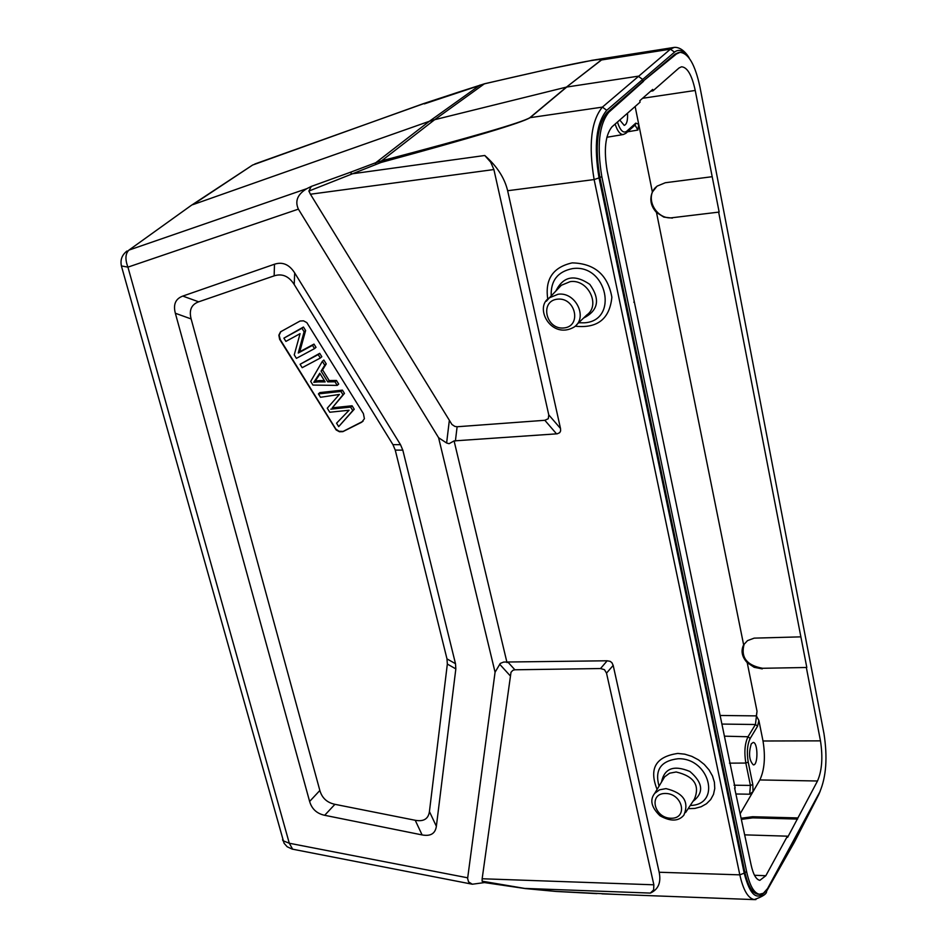 <?xml version="1.0" encoding="UTF-8"?>
<svg xmlns="http://www.w3.org/2000/svg" width="947" height="947" viewBox="0 0 947 947"><rect width="100%" height="100%" fill="white"/><g stroke="black" fill="none" stroke-linecap="round" stroke-linejoin="round"><path stroke-width="1.42" d="M438.591 437.715L446.617 443.007L449.091 443.705L454.087 440.9L557.215 433.809L559.701 432.684L560.612 430.932L560.506 428.482L548.763 414.881L493.896 169.549L310.427 194.23L308.876 191.057L311.314 186.405L306.828 188.654C297.536 194.265 294.718 201.095 298.388 209.133L438.591 437.715L495.068 672.228L467.605 878.485L468.576 881.917L472.34 884.226L484.367 882.592M455.495 663.693L402.818 450.145L400.498 444.676L294.683 272.914C289.309 264.485 282.585 261.585 274.488 264.225L182.795 296.08C175.538 298.767 173.052 304.496 175.349 313.256L309.622 801.458C311.812 808.987 316.831 813.603 324.679 815.296L422.102 834.923C430.542 836.509 435.3 833.62 436.366 826.281L455.838 668.89L455.495 663.693L446.984 658.899L447.339 664.072L429.429 811.567C428.375 818.93 423.64 821.83 415.224 820.28L334.93 804.323C327.058 802.642 322.027 798.025 319.849 790.473L191.14 318.95C188.879 310.202 191.377 304.496 198.669 301.821L274.145 275.861C282.182 273.269 288.882 276.157 294.221 284.538L392.946 444.652L395.254 450.097L446.984 658.899M363.399 413.626L364.406 418.704L361.778 422.184L342.873 431.654L339.452 431.761L336.149 429.95L279.625 339.286L278.856 335.179L280.525 331.841L300.069 321.021L303.502 320.832L306.84 322.619L363.399 413.626M280.857 331.58L279.128 335.25L280.288 339.677L335.889 429.133L339.038 431.276L343.157 431.394L363.056 421.249M322.359 361.328L323.85 360.038L326.242 363.92L322.572 369.839L329.201 380.552L336.469 380.481L338.695 384.08L337.227 385.393L335.001 381.783L327.721 381.854L321.08 371.129L324.75 365.211L322.359 361.328L310.687 381.428L312.948 385.074L337.227 385.393M300.081 364.287L319.707 353.326L321.814 356.747L320.323 358.025L318.204 354.604L300.081 364.287L302.188 367.685L320.323 358.025M283.887 338.138L303.454 327.023L305.621 330.527L299.761 351.751L313.99 344.092L316.014 347.36L314.511 348.626L312.486 345.359L298.246 353.03L304.105 331.793L301.939 328.278L283.887 338.138L285.899 341.394L300.069 333.675L294.245 354.876L296.399 358.357L314.511 348.626M339.133 394.71L327.26 408.181L329.781 412.241L349.1 410.24L336.564 423.202L338.683 426.623L352.781 410.572L350.639 407.115L352.095 405.778L354.237 409.234L338.683 426.623M342.435 390.128L340.967 391.454L318.417 393.893L319.897 392.579L342.435 390.128L344.448 393.407L332.267 407.837L352.095 405.778M336.469 380.481L335.001 381.783M326.242 363.92L324.75 365.211M322.572 369.839L321.08 371.129M329.201 380.552L327.721 381.854M318.18 381.89L313.788 382.328L319.766 373.201L325.152 381.901L318.18 381.89L319.672 380.587L324.348 380.599M320.122 373.769L315.268 381.025L319.672 380.587M315.268 381.025L313.788 382.328M319.707 353.326L318.204 354.604M313.99 344.092L312.486 345.359M303.454 327.023L301.939 328.278M305.621 330.527L304.105 331.793M299.761 351.751L298.246 353.03M318.417 393.893L320.512 397.278L339.44 394.437M344.448 393.407L342.992 394.721L340.967 391.454M332.267 407.837L342.992 394.721M350.639 407.115L330.799 409.163M354.237 409.234L352.781 410.572M298.388 209.133L127.928 267.137C124.98 259.312 125.324 253.642 128.958 250.091L190.146 206.174M310.427 194.23L451.92 424.469L454.809 426.387L457.117 426.754L544.845 420.29L548.289 418.716L548.763 414.881M252.589 165.062L192.845 204.659L429.358 121.287L375.781 162.706L381.57 160.848C472.719 136.841 522.14 122.459 529.858 117.7L602.399 107.118L606.743 110.29L674.524 52.121C678.23 49.161 682.171 50.096 686.35 54.926M308.888 191.057L381.073 162.458C472.411 137.646 522.105 122.708 530.154 117.641L566.768 87.029L638.195 76.198L642.409 79.252L642.835 81.406L674.915 54.228L678.36 52.618M311.314 186.405L351.278 171.952L350.982 173.964L484.769 155.486L490.712 162.197L493.896 169.549M381.073 162.458L381.57 160.848L434.661 119.701L566.472 87.088L601.262 60.016C602.564 57.424 563.583 65.367 484.331 83.857L434.661 119.701L429.358 121.287L480.034 85.041M529.858 117.7L566.472 87.088L601.546 59.957C602.813 58.951 600.031 59.01 593.189 60.123L547.851 69.32L484.627 83.738L460.005 91.646M459.496 91.8L422.693 103.898M306.828 188.654L128.958 250.091L191.105 205.499M251.677 165.654L191.33 205.357M127.099 250.979L126.046 251.748M292.647 849.199L289.297 843.244L467.664 877.81M607.169 660.781L600.552 668.535L514.884 669.789L512.86 670.31L511.001 672.287L482.153 878.757L653.856 884.806L653.619 889.931L650.364 893.08C658.319 889.458 661.266 882.509 659.171 872.246L613.183 665.398L611.916 662.699L610.164 661.349L607.169 660.781L503.626 662.06L500.288 663.421L495.068 672.228M483.55 882.438L482.106 881.183L482.153 878.757M525.774 888.606L482.094 881.183M617.882 894.453L555.723 891.387L525.538 888.44L650.364 893.08M755.943 899.579L754.297 899.603M767.011 889.446L766.597 891.198C766.94 893.779 762.82 896.572 754.238 899.579C748.047 898.324 743.253 890.073 739.82 874.85L659.171 872.246M560.506 428.482L507.639 190.726L594.124 179.563C588.359 144.95 591.129 120.802 602.399 107.118L670.429 49.173L674.205 47.409C683.083 46.592 689.617 58.371 689.369 58.371M454.087 440.9L507 662.592M653.856 884.806L606.518 673.116L604.47 669.683L600.552 668.535M484.769 155.486C496.974 166.199 504.597 177.953 507.639 190.726M592.715 60.206L591.283 60.442M674.264 47.397L675.247 47.35M423.214 103.827L254.838 163.997M794.178 842.581L794.355 840.001M758.654 894.24L757.766 894.205C752.214 893.104 747.905 885.717 744.839 872.045L599.842 177.184C594.728 146.311 597.19 124.744 607.216 112.48L642.835 81.406L676.43 53.991L674.915 54.228M676.43 53.991L679.97 52.369C688.469 53.044 695.145 64.621 699.975 87.1L823.973 733.641C827.642 757.328 826.246 776.789 819.771 792.012L767.567 888.57L763.341 893.281L759.458 894.264C754.025 893.175 749.787 885.788 746.721 872.104L601.878 176.923L599.842 177.184M601.878 176.923C596.728 146.039 599.049 124.483 608.814 112.255L643.546 81.3M754.499 875.265L765.839 875.726L787.407 836.177L787.632 837.337L817.498 781.003L759.849 779.937L753.054 791.621L749.681 794.213L750.415 785.43L752.794 784.507L748.213 762.122C746.638 752.356 747.29 744.46 750.178 738.447L757.576 726.183L758.878 720.478L763.01 740.992C765.578 756.902 764.525 769.887 759.849 779.937M765.839 875.726L759.849 880.343C756.132 879.562 753.244 874.495 751.16 865.156L734.612 788.011M650.672 91.208L652.98 90.841L652.708 89.42L639.781 100.737L640.077 102.169L611.987 126.827C605.275 135.137 603.677 149.863 607.181 170.993L735.168 788.022M652.98 90.841L678.999 68.006L681.52 66.787C687.321 67.178 691.89 75.073 695.228 90.462L719.152 212.069L672.784 217.656C656.555 220.414 644.126 197.911 655.963 187.08M672.784 217.656L719.152 212.069M718.726 212.519L806.808 667.481L762.619 668.286C746.591 665.362 740.459 657.23 744.212 643.901M762.619 668.286L806.808 667.481M806.453 668.073L820.469 740.862C823.002 757.257 822.008 770.645 817.498 781.003M797.587 819.072L752.794 817.853L741.655 819.321M741.43 818.196L752.557 816.728L752.794 817.853M787.407 836.177L744.887 834.863M797.362 817.924L752.557 816.728M635.141 106.502L638.716 124.27L635.804 123.134L626.642 131.313C623.268 133.563 620.19 130.473 617.432 122.045M619.752 120.009L624.215 125.383C626.784 124.436 627.885 120.387 627.506 113.202M740.412 813.331L753.054 791.621L752.794 784.507M751.267 743.833C748.45 753.386 749.124 760.394 753.315 764.856C758.216 765.756 758.074 742.259 753.185 742.436L751.267 743.833M672.358 218.106L663.871 217.123L656.496 212.459C650.802 206.221 649.429 199.403 652.376 192.028L638.716 124.27L637.887 130.047L635.046 125.099M800.44 636.869L754.191 638.136L747.503 640.622L743.632 644.824C740.72 650.897 741.915 656.851 747.23 662.687L754.179 667.315L762.252 668.878M724.408 736.174L748.012 736.754L755.434 724.514L757.02 711.256L756.345 715.825L758.878 720.478M652.376 192.028L657.04 186.157L665.303 182.735L711.836 176.746M634.383 302.117L633.792 302.176M121.382 265.929L127.928 267.137L289.297 843.244L282.893 840.687L282.573 839.563M402.818 450.145L395.254 450.097M392.946 444.652L400.498 444.676M455.838 668.89L447.339 664.072M429.429 811.567L436.366 826.281M422.102 834.923L415.224 820.28M334.93 804.323L324.679 815.296M309.622 801.458L319.849 790.473M191.14 318.95L175.349 313.256M182.795 296.08L198.669 301.821M274.145 275.861L274.488 264.225M294.683 272.914L294.221 284.538M333.368 408.832L334.836 407.506M446.617 443.007L449.257 421.084M351.278 171.94L375.781 162.706L375.545 164.316M424.339 103.898L484.935 83.715M510.007 675.578L499.685 664.238M766.49 890.18C757.576 901.804 750.154 896.134 744.2 873.158L599.037 177.906C593.674 145.625 596.255 123.086 606.743 110.29M599.037 177.906L594.124 179.563L739.82 874.85L744.2 873.158M688.138 808.679L694.92 808.418L701.147 806.737L706.498 803.731L710.688 799.552L713.493 794.391L714.76 788.543L714.417 782.281L712.475 775.96L709.031 769.899L704.26 764.43L698.436 759.837L691.843 756.369L684.847 754.191L677.815 753.433C655.691 756.665 648.79 768.656 657.088 789.431M575.196 326.194C597.45 328.597 609.679 318.95 611.869 297.228C607.891 274.926 594.669 263.479 572.201 262.875C552.906 267.208 544.774 279.365 547.804 299.347M578.629 322.773L584.204 322.82C619.137 320.997 607.134 263.562 572.521 268.605C557.7 271.576 550.598 280.691 551.201 295.926M555.865 291.025C563.24 276.228 574.545 274.003 589.792 284.36C600.457 299.323 598.374 310.569 583.541 318.085M558.766 287.983L561.334 285.284L570.177 281.638C588.051 278.832 601.037 305.336 586.655 315.102L576.664 324.667M558.671 288.077L549.426 297.796C533.516 307.112 551.284 340.387 574.225 326.999C588.253 317.494 575.504 291.558 558.055 294.257L549.426 297.796L546.36 301.229M665.552 793.468C648.316 793.124 653.844 818.066 670.973 818.255C688.268 818.764 682.846 793.598 665.552 793.468M557.511 299.157C539.388 300.909 545.815 329.84 563.808 327.97C581.991 326.443 575.693 297.169 557.511 299.157M654.732 793.337C649.547 799.86 651.311 807.341 660.023 815.793C670.571 821.676 678.526 821.463 683.876 815.154C689.416 801.707 683.45 792.864 665.99 788.614L659.55 789.81L654.732 793.337L664.64 776.86L669.565 773.214L676.17 771.983C694.044 776.256 700.129 785.3 694.423 799.114L685.581 812.562M661.503 782.068C664.356 768.301 673.814 764.774 689.889 771.485C703.124 782.826 704.118 792.817 692.873 801.47M690.245 805.471C721.697 804.974 709.705 757.778 678.111 758.736C660.876 760.784 654.519 769.923 659.053 786.152M613.183 665.398L606.518 673.116M601.262 60.016L670.429 49.173L674.524 52.121M812.502 805.743L794.521 840.841L773.083 878.591M818.35 795.373L818.741 793.953M746.721 872.104L744.839 872.045M736.411 794L749.681 794.213M626.642 131.313L625.92 133.278L623.292 134.521C620.19 134.64 617.468 131.16 615.112 124.081M626.192 133.03L635.082 125.075L635.804 123.134M627.553 131.811L637.887 130.047M743.632 644.824L656.496 212.459M757.02 711.256L747.23 662.687M720.122 715.47L756.12 715.885M642.587 98.287L695.228 90.462M820.469 740.862L763.01 740.992M721.898 724.064L755.434 724.514L757.576 726.183M734.02 785.205L750.415 785.43L745.834 763.057C744.07 752.226 744.804 743.454 748.012 736.754L750.178 738.447M748.213 762.122L745.834 763.057L729.45 763.152M608.814 112.255L607.216 112.48M556.552 433.88L544.845 420.29M455.4 440.982L457.117 426.754M514.884 669.789L508.196 662.415M127.064 251.014C121.832 254.956 119.997 260.129 121.559 266.545L284.064 843.256L287.166 846.748L292.221 849.116L472.34 884.226M525.692 888.617L483.313 882.403M596.882 893.625L555.853 891.435L525.703 888.606M601.925 893.85L754.368 899.614M595.237 59.803L674.3 47.386M252.612 165.038L422.764 103.874M766.892 890.677L794.131 842.652M820.232 791.112L818.634 794.841M794.462 842.049L818.362 795.362M757.837 894.205L759.458 894.264M623.292 134.521L606.861 137.268M678.395 52.618L679.579 52.428"/></g></svg>

